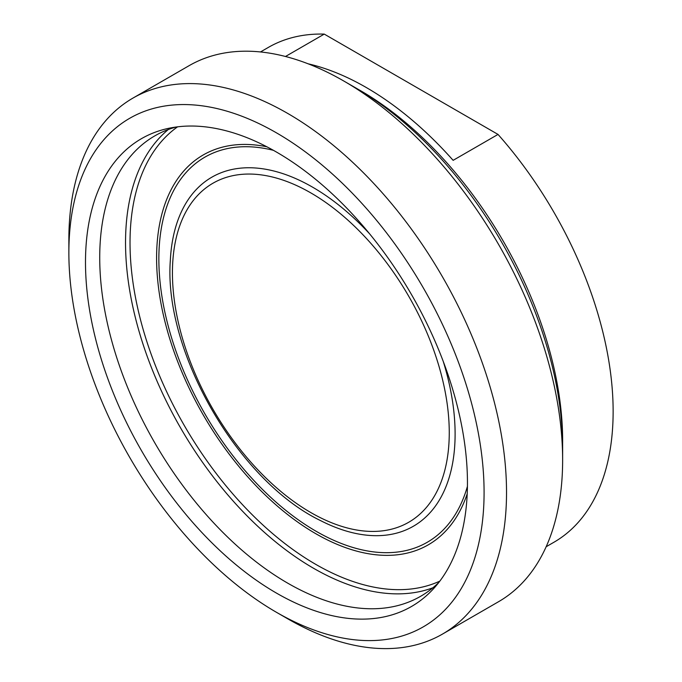 <?xml version="1.0" encoding="UTF-8"?>
<svg xmlns="http://www.w3.org/2000/svg" width="682" height="682" viewBox="0 0 682 682"><rect width="100%" height="100%" fill="white"/><g stroke="black" fill="none" stroke-linecap="round" stroke-linejoin="round"><path stroke-width="1.02" d="M285.485 56.487L324.257 34.1L498.022 134.422L453.129 160.338A285.664 164.933 -120 0 0 308.153 63.81M546.154 546.742L553.972 542.224A285.664 164.933 -120 0 0 613.135 411.451A285.664 164.933 -120 0 0 498.022 134.422M324.257 34.1A285.664 164.933 -120 0 0 268.307 47.433L260.49 51.951M68.865 252.715L68.865 239.757A309.475 178.675 60 0 1 132.956 98.089A309.475 178.675 60 0 1 287.693 113.417A309.475 178.675 60 0 1 489.872 386.123A309.475 178.675 60 0 1 442.43 634.115A309.475 178.675 60 0 1 287.693 618.787L276.466 612.308A293.601 169.511 -120 0 0 484.084 492.447A293.601 169.511 -120 0 0 276.474 132.854A293.601 169.511 -120 0 0 68.865 252.715A293.601 169.511 -120 0 0 276.466 612.308M442.43 634.115L498.542 601.72A309.475 178.675 -120 0 0 562.633 460.043L562.633 447.085A293.601 169.511 -120 0 0 355.032 87.501A293.601 169.511 -120 0 0 355.024 87.501L343.805 81.022A309.475 178.675 -120 0 0 189.067 65.694L132.956 98.089M562.633 460.043A309.475 178.675 -120 0 0 343.805 81.022L355.032 87.501M467.451 482.839A270.081 155.931 -120 0 0 366.021 229.502A270.081 155.931 -120 0 0 169.468 128.148A270.081 155.931 -120 0 0 141.43 450.546A270.081 155.931 -120 0 0 434.656 587.466A270.081 155.931 -120 0 0 467.451 482.839M176.033 127.031A265.827 153.476 -120 0 0 154.78 135.889A265.827 153.476 -120 0 0 154.78 442.84A265.827 153.476 -120 0 0 420.606 596.315A265.827 153.476 -120 0 0 438.901 582.343M562.616 443.812A285.664 164.933 -120 0 0 562.633 440.606A285.664 164.933 -120 0 0 357.854 89.154M168.318 129.52A265.827 153.476 -120 0 0 180.594 427.938A265.827 153.476 -120 0 0 432.882 587.782M177.567 126.835A262.655 151.643 -120 0 0 184.421 425.721A262.655 151.643 -120 0 0 439.839 581.115M266.841 146.775A225.086 129.955 -120 0 0 203.21 414.878A225.086 129.955 -120 0 0 467.204 493.828M273.439 150.33A222.358 128.378 -120 0 0 204.915 413.897A222.358 128.378 -120 0 0 467.426 486.334M320.77 520.707A201.522 116.349 -120 0 0 455.107 433.991A201.522 116.349 -120 0 0 443.232 361.366M369.559 233.773A201.522 116.349 -120 0 0 170.347 260.012M449.259 432.652A195.751 113.016 -120 0 0 241.633 174.37A195.751 113.016 -120 0 0 241.633 451.194A195.751 113.016 -120 0 0 449.259 432.652M170.338 260.226C163.416 351.554 238.146 481.006 320.702 520.673"/></g></svg>
